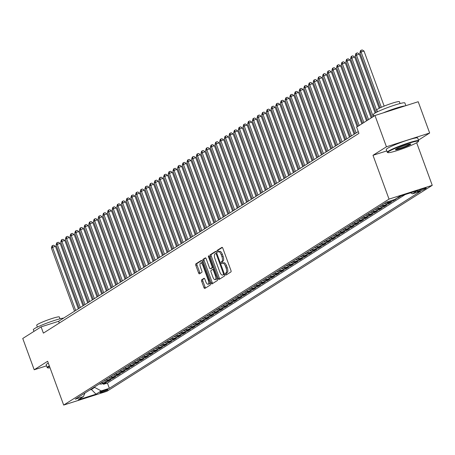 <?xml version="1.0" encoding="UTF-8"?>
<svg xmlns="http://www.w3.org/2000/svg" width="455" height="455" viewBox="0 0 455 455"><rect width="100%" height="100%" fill="white"/><g stroke="black" fill="none" stroke-linecap="round" stroke-linejoin="round"><path stroke-width="0.68" d="M225.413 274.365A0.921 0.37 -107.7 0 0 226.016 275.036A0.921 0.37 -107.7 0 0 226.05 275.019L230.924 271.936A1.314 0.529 -107.7 0 0 230.935 270.418L222.842 248.299A1.314 0.529 -107.7 0 0 221.983 247.338A1.314 0.529 -107.7 0 0 221.932 247.361L217.058 250.449A0.921 0.37 -107.7 0 0 217.052 251.513A0.921 0.37 -107.7 0 0 217.655 252.184A0.921 0.37 -107.7 0 0 217.689 252.167L218.32 251.769A4.203 1.689 -107.7 0 1 218.48 251.695A4.203 1.689 -107.7 0 1 221.227 254.772L221.898 256.614A4.203 1.689 -107.7 0 1 221.869 261.477L221.238 261.875A0.921 0.37 -107.7 0 0 221.232 262.939A0.921 0.37 -107.7 0 0 221.835 263.61A0.921 0.37 -107.7 0 0 221.869 263.593L222.501 263.195A4.203 1.689 -107.7 0 1 222.66 263.121A4.203 1.689 -107.7 0 1 225.407 266.198L226.084 268.04A4.203 1.689 -107.7 0 1 226.05 272.903L225.418 273.301A0.921 0.37 -107.7 0 0 225.413 274.365M223.667 262.825A4.203 1.689 -107.7 0 1 223.832 262.745A4.203 1.689 -107.7 0 1 226.573 265.822L227.25 267.665A4.203 1.689 -107.7 0 1 227.221 272.528L226.59 272.926A0.921 0.37 -107.7 0 0 226.584 273.99A0.921 0.37 -107.7 0 0 226.869 274.501M222.341 247.469L218.229 250.074A0.921 0.37 -107.7 0 0 218.218 251.137A0.921 0.37 -107.7 0 0 218.525 251.678M219.486 251.399A4.203 1.689 -107.7 0 1 219.646 251.319A4.203 1.689 -107.7 0 1 222.393 254.396L223.069 256.245A4.203 1.689 -107.7 0 1 223.041 261.102L222.41 261.5A0.921 0.37 -107.7 0 0 222.404 262.563A0.921 0.37 -107.7 0 0 222.711 263.104M107.716 389.861A4.283 0.409 159.9 0 0 108 389.577A4.283 0.409 159.9 0 0 104.667 390.367A4.283 0.409 159.9 0 0 100.237 392.244A4.283 0.409 159.9 0 0 99.952 392.523A4.283 0.409 159.9 0 0 103.285 391.732A4.283 0.409 159.9 0 0 107.716 389.861M201.673 279.785A1.314 0.529 -107.7 0 0 201.662 281.304L203.931 287.509A1.314 0.529 -107.7 0 0 204.79 288.47A1.314 0.529 -107.7 0 0 204.841 288.447L210.255 285.018A1.314 0.529 -107.7 0 0 210.261 283.499L202.174 261.386A1.314 0.529 -107.7 0 0 201.315 260.425A1.314 0.529 -107.7 0 0 201.264 260.448L195.849 263.877A1.314 0.529 -107.7 0 0 195.838 265.396L198.579 272.886A1.314 0.529 -107.7 0 0 199.438 273.853A1.314 0.529 -107.7 0 0 199.489 273.825L201.81 272.363A1.314 0.529 -107.7 0 0 201.815 270.839L200.456 267.125A3.515 1.41 -107.7 0 1 200.615 262.996A3.515 1.41 -107.7 0 1 202.913 265.572L208.236 280.132A3.515 1.41 -107.7 0 1 208.077 284.256A3.515 1.41 -107.7 0 1 205.785 281.685L204.898 279.256A1.314 0.529 -107.7 0 0 204.039 278.295A1.314 0.529 -107.7 0 0 203.988 278.318L201.673 279.785L202.839 279.415A1.314 0.529 -107.7 0 0 202.828 280.934L205.103 287.139A1.314 0.529 -107.7 0 0 205.597 287.964M47.639 361.264L34.199 369.773L22.75 338.48L41.098 326.866L43.39 333.123L358.927 133.378L356.635 127.121L374.983 115.507L386.437 146.8L372.998 155.303L389.031 199.114L63.672 405.075L47.639 361.264M218.201 278.477A1.314 0.529 -107.7 0 0 219.06 279.438A1.314 0.529 -107.7 0 0 219.111 279.415L224.525 275.986A1.314 0.529 -107.7 0 0 224.537 274.467L216.444 252.354A1.314 0.529 -107.7 0 0 215.585 251.393A1.314 0.529 -107.7 0 0 215.533 251.416L210.119 254.84A1.314 0.529 -107.7 0 0 210.108 256.358L218.201 278.477L219.373 278.102A1.314 0.529 -107.7 0 0 219.867 278.932M217.388 280.502L211.973 283.931A1.314 0.529 -107.7 0 1 211.928 283.954A1.314 0.529 -107.7 0 1 211.069 282.993L202.975 260.88A1.314 0.529 -107.7 0 1 202.981 259.361L205.302 257.894A1.314 0.529 -107.7 0 1 205.353 257.866A1.314 0.529 -107.7 0 1 206.212 258.832L209.493 267.796A1.314 0.529 -107.7 0 0 210.346 268.763A1.314 0.529 -107.7 0 0 210.398 268.734L211.939 267.762A1.314 0.529 -107.7 0 0 211.945 266.243L208.526 256.91A0.921 0.37 -107.7 0 1 208.572 255.829A0.921 0.37 -107.7 0 1 209.169 256.501L217.399 278.983A1.314 0.529 -107.7 0 1 217.388 280.502M103.222 383.508L103.513 384.299L106.316 382.524L102.056 383.884L103.922 382.7A5.358 4.88 -122.3 0 1 101.215 382.74M107.898 380.551L108.188 381.341L110.992 379.567L106.732 380.926L108.597 379.737A5.358 4.88 -122.3 0 1 105.89 379.783M112.573 377.593L112.863 378.378L115.667 376.603L111.401 377.963L113.272 376.78A5.358 4.88 -122.3 0 1 110.565 376.82M117.248 374.63L117.538 375.421L120.342 373.646L116.076 375.005L117.947 373.822A5.358 4.88 -122.3 0 1 115.24 373.862M121.923 371.672L122.213 372.463L125.017 370.688L120.751 372.048L122.622 370.865A5.358 4.88 -122.3 0 1 119.915 370.905M126.598 368.715L126.888 369.505L129.692 367.725L125.426 369.085L127.298 367.902A5.358 4.88 -122.3 0 1 124.585 367.941M131.273 365.757L131.563 366.542L134.367 364.768L130.102 366.127L131.973 364.944A5.358 4.88 -122.3 0 1 129.26 364.984M135.948 362.794L136.238 363.585L139.042 361.81L134.777 363.17L136.648 361.987A5.358 4.88 -122.3 0 1 133.935 362.026M140.623 359.837L140.908 360.627L143.717 358.853L139.452 360.206L141.323 359.023A5.358 4.88 -122.3 0 1 138.61 359.069M145.299 356.879L145.583 357.664L148.393 355.89L144.127 357.249L145.998 356.066A5.358 4.88 -122.3 0 1 143.285 356.106M149.974 353.916L150.258 354.707L153.062 352.932L148.802 354.291L150.673 353.108A5.358 4.88 -122.3 0 1 147.96 353.148M154.643 350.959L154.933 351.749L157.737 349.975L153.477 351.334L155.343 350.145A5.358 4.88 -122.3 0 1 152.635 350.191M159.318 348.001L159.608 348.792L162.412 347.011L158.152 348.371L160.018 347.188A5.358 4.88 -122.3 0 1 157.311 347.228M163.993 345.038L164.283 345.828L167.087 344.054L162.827 345.413L164.693 344.23A5.358 4.88 -122.3 0 1 161.986 344.27M168.668 342.08L168.959 342.871L171.762 341.096L167.497 342.456L169.368 341.273A5.358 4.88 -122.3 0 1 166.661 341.313M173.344 339.123L173.634 339.913L176.438 338.133L172.172 339.493L174.043 338.31A5.358 4.88 -122.3 0 1 171.336 338.349M178.019 336.165L178.309 336.95L181.113 335.176L176.847 336.535L178.718 335.352A5.358 4.88 -122.3 0 1 176.011 335.392M182.694 333.202L182.984 333.993L185.788 332.218L181.522 333.578L183.393 332.395A5.358 4.88 -122.3 0 1 180.68 332.434M187.369 330.245L187.659 331.035L190.463 329.261L186.197 330.62L188.069 329.431A5.358 4.88 -122.3 0 1 185.356 329.477M192.044 327.287L192.334 328.072L195.138 326.298L190.873 327.657L192.744 326.474A5.358 4.88 -122.3 0 1 190.031 326.514M196.719 324.324L197.004 325.115L199.813 323.34L195.548 324.699L197.419 323.516A5.358 4.88 -122.3 0 1 194.706 323.556M201.394 321.366L201.679 322.157L204.488 320.383L200.223 321.742L202.094 320.559A5.358 4.88 -122.3 0 1 199.381 320.599M206.069 318.409L206.354 319.2L209.158 317.419L204.898 318.779L206.769 317.596A5.358 4.88 -122.3 0 1 204.056 317.635M210.739 315.446L211.029 316.236L213.833 314.462L209.573 315.821L211.438 314.638A5.358 4.88 -122.3 0 1 208.731 314.678M215.414 312.488L215.704 313.279L218.508 311.504L214.248 312.864L216.114 311.681A5.358 4.88 -122.3 0 1 213.406 311.721M220.089 309.531L220.379 310.321L223.183 308.541L218.923 309.9L220.789 308.717A5.358 4.88 -122.3 0 1 218.081 308.763M224.764 306.573L225.054 307.358L227.858 305.584L223.593 306.943L225.464 305.76A5.358 4.88 -122.3 0 1 222.757 305.8M229.439 303.61L229.73 304.401L232.533 302.626L228.268 303.986L230.139 302.802A5.358 4.88 -122.3 0 1 227.432 302.842M234.115 300.653L234.405 301.443L237.209 299.669L232.943 301.028L234.814 299.839A5.358 4.88 -122.3 0 1 232.107 299.885M238.79 297.695L239.08 298.48L241.884 296.705L237.618 298.065L239.489 296.882A5.358 4.88 -122.3 0 1 236.776 296.922M243.465 294.732L243.755 295.522L246.559 293.748L242.293 295.107L244.164 293.924A5.358 4.88 -122.3 0 1 241.451 293.964M248.14 291.774L248.43 292.565L251.234 290.79L246.968 292.15L248.839 290.967A5.358 4.88 -122.3 0 1 246.127 291.007M252.815 288.817L253.099 289.607L255.909 287.827L251.643 289.187L253.515 288.004A5.358 4.88 -122.3 0 1 250.802 288.043M257.49 285.859L257.775 286.644L260.584 284.87L256.319 286.229L258.19 285.046A5.358 4.88 -122.3 0 1 255.477 285.086M262.165 282.896L262.45 283.687L265.254 281.912L260.994 283.272L262.865 282.089A5.358 4.88 -122.3 0 1 260.152 282.128M266.835 279.939L267.125 280.729L269.929 278.955L265.669 280.314L267.534 279.125A5.358 4.88 -122.3 0 1 264.827 279.171M271.51 276.981L271.8 277.766L274.604 275.992L270.344 277.351L272.209 276.168A5.358 4.88 -122.3 0 1 269.502 276.208M276.185 274.018L276.475 274.809L279.279 273.034L275.019 274.393L276.885 273.21A5.358 4.88 -122.3 0 1 274.177 273.25M280.86 271.061L281.15 271.851L283.954 270.077L279.688 271.436L281.56 270.253A5.358 4.88 -122.3 0 1 278.852 270.293M285.535 268.103L285.825 268.894L288.629 267.113L284.364 268.473L286.235 267.29A5.358 4.88 -122.3 0 1 283.528 267.33M290.21 265.14L290.5 265.93L293.304 264.156L289.039 265.515L290.91 264.332A5.358 4.88 -122.3 0 1 288.203 264.372M294.885 262.182L295.176 262.973L297.979 261.198L293.714 262.558L295.585 261.375A5.358 4.88 -122.3 0 1 292.872 261.415M299.561 259.225L299.851 260.015L302.655 258.235L298.389 259.595L300.26 258.412A5.358 4.88 -122.3 0 1 297.547 258.457M304.236 256.267L304.526 257.052L307.33 255.278L303.064 256.637L304.935 255.454A5.358 4.88 -122.3 0 1 302.222 255.494M308.911 253.304L309.195 254.095L312.005 252.32L307.739 253.68L309.61 252.497A5.358 4.88 -122.3 0 1 306.897 252.536M313.586 250.347L313.87 251.137L316.68 249.363L312.414 250.722L314.286 249.533A5.358 4.88 -122.3 0 1 311.573 249.579M318.261 247.389L318.546 248.174L321.349 246.4L317.089 247.759L318.961 246.576A5.358 4.88 -122.3 0 1 316.248 246.616M322.931 244.426L323.221 245.217L326.025 243.442L321.765 244.801L323.63 243.618A5.358 4.88 -122.3 0 1 320.923 243.658M327.606 241.469L327.896 242.259L330.7 240.485L326.44 241.844L328.305 240.661A5.358 4.88 -122.3 0 1 325.598 240.701M332.281 238.511L332.571 239.302L335.375 237.521L331.115 238.881L332.98 237.698A5.358 4.88 -122.3 0 1 330.273 237.737M336.956 235.554L337.246 236.338L340.05 234.564L335.784 235.923L337.655 234.74A5.358 4.88 -122.3 0 1 334.948 234.78M341.631 232.59L341.921 233.381L344.725 231.606L340.459 232.966L342.331 231.783A5.358 4.88 -122.3 0 1 339.623 231.822M346.306 229.633L346.596 230.423L349.4 228.649L345.135 230.002L347.006 228.819A5.358 4.88 -122.3 0 1 344.298 228.865M350.981 226.675L351.271 227.46L354.075 225.686L349.81 227.045L351.681 225.862A5.358 4.88 -122.3 0 1 348.968 225.902M355.656 223.712L355.947 224.503L358.75 222.728L354.485 224.087L356.356 222.905A5.358 4.88 -122.3 0 1 353.643 222.944M360.332 220.755L360.622 221.545L363.426 219.771L359.16 221.13L361.031 219.941A5.358 4.88 -122.3 0 1 358.318 219.987M365.007 217.797L365.291 218.588L368.101 216.807L363.835 218.167L365.706 216.984A5.358 4.88 -122.3 0 1 362.993 217.024M369.682 214.834L369.966 215.624L372.776 213.85L368.51 215.209L370.381 214.026A5.358 4.88 -122.3 0 1 367.668 214.066M374.357 211.876L374.641 212.667L377.445 210.892L373.185 212.252L375.057 211.069A5.358 4.88 -122.3 0 1 372.344 211.109M379.026 208.919L379.316 209.71L382.12 207.929L377.86 209.289L379.726 208.106A5.358 4.88 -122.3 0 1 377.019 208.145M383.701 205.961L383.992 206.746L386.796 204.972L382.536 206.331L384.401 205.148A5.358 4.88 -122.3 0 1 381.694 205.188M388.377 202.998L388.667 203.789L391.471 202.014L387.211 203.374L389.076 202.191A5.358 4.88 -122.3 0 1 386.369 202.23M393.052 200.041L393.342 200.831L396.146 199.057L391.903 200.399M397.886 197.51L398.017 197.868L400.821 196.094L399.405 196.549M418.742 190.656L417.718 191.305A4.152 0.398 159.9 0 0 417.44 191.578A4.152 0.398 159.9 0 0 420.665 190.81A4.152 0.398 159.9 0 0 424.959 188.996L425.988 188.347A4.152 0.398 159.9 0 0 426.267 188.074A4.152 0.398 159.9 0 0 423.036 188.842A4.152 0.398 159.9 0 0 418.742 190.656M389.031 199.114L432.25 185.339L106.897 391.294L63.672 405.075M103.513 384.299L107.425 383.053L109.348 388.308L420.682 191.225L412.503 193.836L410.626 192.818M109.348 388.308L101.175 390.913L96.033 394.172L78.277 399.831L83.419 396.578L75.24 399.183L386.574 202.1L394.747 199.495L399.894 196.242L417.644 190.577L412.503 193.836M398.017 197.868L396.601 198.323M393.342 200.831L389.076 202.191M388.667 203.789L384.401 205.148M383.992 206.746L379.726 208.106M379.316 209.71L375.057 211.069M374.641 212.667L370.381 214.026M369.966 215.624L365.706 216.984M365.291 218.588L361.031 219.941M360.622 221.545L356.356 222.905M355.947 224.503L351.681 225.862M351.271 227.46L347.006 228.819M346.596 230.423L342.331 231.783M341.921 233.381L337.655 234.74M337.246 236.338L332.98 237.698M332.571 239.302L328.305 240.661M327.896 242.259L323.63 243.618M323.221 245.217L318.961 246.576M318.546 248.174L314.286 249.533M313.87 251.137L309.61 252.497M309.195 254.095L304.935 255.454M304.526 257.052L300.26 258.412M299.851 260.015L295.585 261.375M295.176 262.973L290.91 264.332M290.5 265.93L286.235 267.29M285.825 268.894L281.56 270.253M281.15 271.851L276.885 273.21M276.475 274.809L272.209 276.168M271.8 277.766L267.534 279.125M267.125 280.729L262.865 282.089M262.45 283.687L258.19 285.046M257.775 286.644L253.515 288.004M253.099 289.607L248.839 290.967M248.43 292.565L244.164 293.924M243.755 295.522L239.489 296.882M239.08 298.48L234.814 299.839M234.405 301.443L230.139 302.802M229.73 304.401L225.464 305.76M225.054 307.358L220.789 308.717M220.379 310.321L216.114 311.681M215.704 313.279L211.438 314.638M211.029 316.236L206.769 317.596M206.354 319.2L202.094 320.559M201.679 322.157L197.419 323.516M197.004 325.115L192.744 326.474M192.334 328.072L188.069 329.431M187.659 331.035L183.393 332.395M182.984 333.993L178.718 335.352M178.309 336.95L174.043 338.31M173.634 339.913L169.368 341.273M168.959 342.871L164.693 344.23M164.283 345.828L160.018 347.188M159.608 348.792L155.343 350.145M154.933 351.749L150.673 353.108M150.258 354.707L145.998 356.066M145.583 357.664L141.323 359.023M140.908 360.627L136.648 361.987M136.238 363.585L131.973 364.944M131.563 366.542L127.298 367.902M126.888 369.505L122.622 370.865M122.213 372.463L117.947 373.822M117.538 375.421L113.272 376.78M112.863 378.378L108.597 379.737M108.188 381.341L103.922 382.7M107.425 383.053L405.223 194.541M91.245 389.053L91.398 389.469L94.668 387.398L94.515 386.977M418.458 140.112L429.656 133.019L386.437 146.8M429.656 133.019L418.208 101.727L374.983 115.507M34.199 369.773L46.552 365.837M416.666 142.756L432.25 185.339M358.273 131.592L58.621 321.281L41.098 326.866M89.76 389.992L91.398 389.469L96.033 394.172M59.275 323.067L58.621 321.281M384.498 203.413A5.358 4.88 57.7 0 0 387.211 203.374M379.823 206.371A5.358 4.88 57.7 0 0 382.536 206.331M375.147 209.334A5.358 4.88 57.7 0 0 377.86 209.289M370.472 212.292A5.358 4.88 57.7 0 0 373.185 212.252M365.797 215.249A5.358 4.88 57.7 0 0 368.51 215.209M361.122 218.207A5.358 4.88 57.7 0 0 363.835 218.167M356.453 221.17A5.358 4.88 57.7 0 0 359.16 221.13M351.778 224.127A5.358 4.88 57.7 0 0 354.485 224.087M347.102 227.085A5.358 4.88 57.7 0 0 349.81 227.045M342.427 230.048A5.358 4.88 57.7 0 0 345.135 230.002M337.752 233.005A5.358 4.88 57.7 0 0 340.459 232.966M333.077 235.963A5.358 4.88 57.7 0 0 335.784 235.923M328.402 238.926A5.358 4.88 57.7 0 0 331.115 238.881M323.727 241.884A5.358 4.88 57.7 0 0 326.44 241.844M319.052 244.841A5.358 4.88 57.7 0 0 321.765 244.801M314.377 247.799A5.358 4.88 57.7 0 0 317.089 247.759M309.701 250.762A5.358 4.88 57.7 0 0 312.414 250.722M305.026 253.719A5.358 4.88 57.7 0 0 307.739 253.68M300.357 256.677A5.358 4.88 57.7 0 0 303.064 256.637M295.682 259.64A5.358 4.88 57.7 0 0 298.389 259.595M291.007 262.598A5.358 4.88 57.7 0 0 293.714 262.558M286.332 265.555A5.358 4.88 57.7 0 0 289.039 265.515M281.656 268.518A5.358 4.88 57.7 0 0 284.364 268.473M276.981 271.476A5.358 4.88 57.7 0 0 279.688 271.436M272.306 274.433A5.358 4.88 57.7 0 0 275.019 274.393M267.631 277.391A5.358 4.88 57.7 0 0 270.344 277.351M262.956 280.354A5.358 4.88 57.7 0 0 265.669 280.314M258.281 283.311A5.358 4.88 57.7 0 0 260.994 283.272M253.606 286.269A5.358 4.88 57.7 0 0 256.319 286.229M248.93 289.232A5.358 4.88 57.7 0 0 251.643 289.187M244.261 292.19A5.358 4.88 57.7 0 0 246.968 292.15M239.586 295.147A5.358 4.88 57.7 0 0 242.293 295.107M234.911 298.105A5.358 4.88 57.7 0 0 237.618 298.065M230.236 301.068A5.358 4.88 57.7 0 0 232.943 301.028M225.561 304.025A5.358 4.88 57.7 0 0 228.268 303.986M220.885 306.983A5.358 4.88 57.7 0 0 223.593 306.943M216.21 309.946A5.358 4.88 57.7 0 0 218.923 309.9M211.535 312.903A5.358 4.88 57.7 0 0 214.248 312.864M206.86 315.861A5.358 4.88 57.7 0 0 209.573 315.821M202.185 318.824A5.358 4.88 57.7 0 0 204.898 318.779M197.51 321.782A5.358 4.88 57.7 0 0 200.223 321.742M192.835 324.739A5.358 4.88 57.7 0 0 195.548 324.699M188.165 327.697A5.358 4.88 57.7 0 0 190.873 327.657M183.49 330.66A5.358 4.88 57.7 0 0 186.197 330.62M178.815 333.617A5.358 4.88 57.7 0 0 181.522 333.578M174.14 336.575A5.358 4.88 57.7 0 0 176.847 336.535M169.465 339.538A5.358 4.88 57.7 0 0 172.172 339.493M164.79 342.496A5.358 4.88 57.7 0 0 167.497 342.456M160.114 345.453A5.358 4.88 57.7 0 0 162.827 345.413M155.439 348.411A5.358 4.88 57.7 0 0 158.152 348.371M150.764 351.374A5.358 4.88 57.7 0 0 153.477 351.334M146.089 354.331A5.358 4.88 57.7 0 0 148.802 354.291M141.414 357.289A5.358 4.88 57.7 0 0 144.127 357.249M136.739 360.252A5.358 4.88 57.7 0 0 139.452 360.206M132.069 363.209A5.358 4.88 57.7 0 0 134.777 363.17M127.394 366.167A5.358 4.88 57.7 0 0 130.102 366.127M122.719 369.13A5.358 4.88 57.7 0 0 125.426 369.085M118.044 372.088A5.358 4.88 57.7 0 0 120.751 372.048M113.369 375.045A5.358 4.88 57.7 0 0 116.076 375.005M108.694 378.003A5.358 4.88 57.7 0 0 111.401 377.963M104.019 380.966A5.358 4.88 57.7 0 0 106.732 380.926M83.419 396.578L84.971 393.023M99.344 383.923A5.358 4.88 57.7 0 0 102.056 383.884M94.668 387.398L101.175 390.913M372.998 155.303L386.767 150.918M215.943 251.524L211.285 254.47A1.314 0.529 -107.7 0 0 211.279 255.989L219.373 278.102M223.388 274.587A0.921 0.37 -107.7 0 0 223.399 273.523L216.296 254.112A0.921 0.37 -107.7 0 0 215.693 253.435A0.921 0.37 -107.7 0 0 215.659 253.452L214.993 253.873A4.203 1.689 -107.7 0 0 214.965 258.736L219.816 272.005A4.203 1.689 -107.7 0 0 222.563 275.082A4.203 1.689 -107.7 0 0 222.728 275.008L224.451 274.246M223.559 274.74A4.203 1.689 -107.7 0 0 223.735 274.712A4.203 1.689 -107.7 0 0 223.894 274.632L222.728 275.008M224.463 274.274L223.894 274.632M205.711 258.002L204.153 258.986A1.314 0.529 -107.7 0 0 204.141 260.505L212.235 282.618A1.314 0.529 -107.7 0 0 212.735 283.448M211.461 268.399A1.314 0.529 -107.7 0 0 211.518 268.387A1.314 0.529 -107.7 0 0 211.569 268.365L213.105 267.392A1.314 0.529 -107.7 0 0 213.145 267.358M212.894 277.106A3.515 1.41 -107.7 0 0 215.192 279.677A3.515 1.41 -107.7 0 0 215.351 275.554L213.475 270.424A1.314 0.529 -107.7 0 0 212.616 269.462A1.314 0.529 -107.7 0 0 212.565 269.485L211.029 270.458A1.314 0.529 -107.7 0 0 211.018 271.976L212.894 277.106M215.192 279.677L216.358 279.307A3.515 1.41 -107.7 0 0 217.007 277.908M212.616 269.462L213.776 269.093A1.314 0.529 -107.7 0 0 213.736 269.11L212.673 269.451M204.397 278.426L202.839 279.415M208.077 284.256L209.249 283.886A3.515 1.41 -107.7 0 0 209.892 282.487M202.759 262.996A3.515 1.41 -107.7 0 0 201.787 262.626L200.615 262.996M201.673 260.556L197.015 263.502A1.314 0.529 -107.7 0 0 197.009 265.02L199.751 272.517A1.314 0.529 -107.7 0 0 200.251 273.347M384.156 106.106L364.006 51.051L361.088 51.984L359.922 52.723L380.096 107.858M381.33 107.295L361.088 51.984L361.02 50.3L362.186 49.925L364.006 51.051M359.922 52.723L360.553 50.596L361.02 50.3M417.366 142.341A16.334 1.564 159.9 0 0 418.435 141.437A16.334 1.564 159.9 0 0 406.48 144.042A16.334 1.564 159.9 0 0 388.866 151.43A16.334 1.564 159.9 0 0 387.899 152.613A16.334 1.564 159.9 0 0 401.208 149.229A16.334 1.564 159.9 0 0 417.366 142.341M387.899 152.613L387.387 152.38A16.738 1.604 -20.1 0 1 387.262 152.26A16.738 1.604 -20.1 0 1 388.377 151.162A16.738 1.604 -20.1 0 1 405.684 143.848A16.738 1.604 -20.1 0 1 418.697 140.76A16.738 1.604 -20.1 0 1 418.674 140.931L418.435 141.437M410.239 144.616A8.167 0.779 -20.1 0 1 401.435 148.307A8.167 0.779 -20.1 0 1 395.452 149.61A8.167 0.779 -20.1 0 1 395.992 149.155A8.167 0.779 -20.1 0 1 404.068 145.714A8.167 0.779 -20.1 0 1 410.723 144.019A8.167 0.779 -20.1 0 1 410.239 144.616M395.833 149.257A7.763 0.745 159.9 0 0 402.339 147.528A7.763 0.745 159.9 0 0 409.756 144.349A7.763 0.745 159.9 0 0 410.205 143.996M374.033 116.11L373.424 114.461A16.738 1.604 -20.1 0 1 374.545 113.363A16.738 1.604 -20.1 0 1 391.852 106.049A16.738 1.604 -20.1 0 1 404.865 102.955L405.854 105.668M383.167 112.897A16.738 1.604 -20.1 0 1 405.121 105.901M377.445 111.805L376.774 109.974A12.052 1.155 -20.1 0 1 377.576 109.183A12.052 1.155 -20.1 0 1 390.037 103.916A12.052 1.155 -20.1 0 1 399.41 101.687L400.082 103.524M387.262 152.26L386.25 149.507A16.738 1.604 -20.1 0 1 387.37 148.41A16.738 1.604 -20.1 0 1 404.677 141.096A16.738 1.604 -20.1 0 1 417.69 138.001L418.697 140.76M49.481 366.292A16.334 1.564 159.9 0 0 48.782 366.707A16.334 1.564 159.9 0 0 47.815 367.896A16.334 1.564 159.9 0 0 50.016 367.759M47.815 367.896L47.303 367.663A16.738 1.604 -20.1 0 1 47.178 367.543A16.738 1.604 -20.1 0 1 48.293 366.446A16.738 1.604 -20.1 0 1 49.316 365.848M33.949 331.394L33.346 329.744A16.738 1.604 -20.1 0 1 34.461 328.647A16.738 1.604 -20.1 0 1 49.112 322.271A16.738 1.604 -20.1 0 1 63.7 318.068M37.367 327.088L36.696 325.251A12.052 1.155 -20.1 0 1 37.498 324.461A12.052 1.155 -20.1 0 1 49.959 319.194A12.052 1.155 -20.1 0 1 59.326 316.97L59.997 318.801M47.178 367.543L46.171 364.791A16.738 1.604 -20.1 0 1 47.286 363.693A16.738 1.604 -20.1 0 1 48.31 363.096M379.197 108.29L359.336 54.014L355.247 55.681L376.04 112.51M377.258 111.896L356.413 54.941L356.345 53.258L357.511 52.888L359.336 54.014M355.247 55.681L355.878 53.553L356.345 53.258M375.159 112.994L354.661 56.972L350.572 58.644L372.059 117.362M373.225 116.622L351.738 57.904L351.67 56.215L352.835 55.846L354.661 56.972M350.572 58.644L351.203 56.511L351.67 56.215M371.2 117.902L349.986 59.929L347.063 60.862L345.897 61.601L367.384 120.319M368.55 119.58L347.063 60.862L346.994 59.178L348.16 58.803L349.986 59.929M345.897 61.601L346.528 59.474L346.994 59.178M366.525 120.859L345.311 62.892L342.387 63.819L341.222 64.559L362.709 123.277M363.875 122.537L342.387 63.819L342.319 62.136L343.485 61.766L345.311 62.892M341.222 64.559L341.853 62.432L342.319 62.136M361.85 123.823L340.636 65.85L337.712 66.777L336.546 67.522L358.034 126.24M359.2 125.495L337.712 66.777L337.644 65.093L338.81 64.724L340.636 65.85M336.546 67.522L337.178 65.389L337.644 65.093M357.175 126.78L335.961 68.807L331.871 70.48L354.997 133.668M356.163 132.928L333.037 69.74L332.969 68.057L334.141 67.681L335.961 68.807M331.871 70.48L332.503 68.352L332.969 68.057M354.138 134.208L331.286 71.765L327.196 73.437L350.322 136.625M351.488 135.886L328.368 72.698L328.294 71.014L329.465 70.639L331.286 71.765M327.196 73.437L327.827 71.31L328.294 71.014M349.463 137.171L326.61 74.728L322.521 76.394L345.646 139.583M346.812 138.843L323.693 75.655L323.619 73.972L324.79 73.602L326.61 74.728M322.521 76.394L323.152 74.267L323.619 73.972M344.788 140.129L321.935 77.686L317.846 79.358L340.971 142.546M342.137 141.806L319.018 78.618L318.944 76.935L320.115 76.559L321.935 77.686M317.846 79.358L318.477 77.231L318.944 76.935M340.113 143.086L317.26 80.643L313.171 82.315L336.296 145.503M337.468 144.764L314.342 81.576L314.274 79.892L315.44 79.517L317.26 80.643M313.171 82.315L313.802 80.188L314.274 79.892M335.437 146.049L312.585 83.606L308.496 85.273L331.621 148.461M332.793 147.721L309.667 84.533L309.599 82.85L310.765 82.48L312.585 83.606M308.496 85.273L309.127 83.146L309.599 82.85M330.762 149.007L307.91 86.564L304.992 87.496L303.826 88.236L326.946 151.424M328.118 150.685L304.992 87.496L304.924 85.807L306.09 85.438L307.91 86.564M303.826 88.236L304.452 86.103L304.924 85.807M326.087 151.964L303.24 89.521L300.317 90.454L299.151 91.193L322.271 154.381M323.442 153.642L300.317 90.454L300.249 88.77L301.415 88.395L303.24 89.521M299.151 91.193L299.782 89.066L300.249 88.77M321.412 154.922L298.565 92.479L295.642 93.412L294.476 94.151L317.596 157.339M318.767 156.6L295.642 93.412L295.574 91.728L296.74 91.358L298.565 92.479M294.476 94.151L295.107 92.024L295.574 91.728M316.737 157.885L293.89 95.442L290.967 96.369L289.801 97.114L312.921 160.302M314.092 159.557L290.967 96.369L290.899 94.685L292.064 94.316L293.89 95.442M289.801 97.114L290.432 94.981L290.899 94.685M312.067 160.843L289.215 98.399L286.292 99.332L285.126 100.072L308.251 163.26M309.417 162.52L286.292 99.332L286.223 97.649L287.389 97.273L289.215 98.399M285.126 100.072L285.757 97.944L286.223 97.649M307.392 163.8L284.54 101.357L281.617 102.29L280.451 103.029L303.576 166.217M304.742 165.478L281.617 102.29L281.548 100.606L282.714 100.231L284.54 101.357M280.451 103.029L281.082 100.902L281.548 100.606M302.717 166.763L279.865 104.32L276.941 105.247L275.775 105.987L298.901 169.175M300.067 168.435L276.941 105.247L276.873 103.564L278.045 103.194L279.865 104.32M275.775 105.987L276.407 103.859L276.873 103.564M298.042 169.721L275.19 107.278L271.1 108.95L294.226 172.138M295.392 171.399L272.272 108.21L272.198 106.521L273.37 106.151L275.19 107.278M271.1 108.95L271.732 106.817L272.198 106.521M293.367 172.678L270.515 110.235L266.425 111.907L289.551 175.095M290.717 174.356L267.597 111.168L267.523 109.484L268.695 109.109L270.515 110.235M266.425 111.907L267.057 109.78L267.523 109.484M288.692 175.641L265.839 113.198L261.75 114.865L284.875 178.053M286.041 177.313L262.922 114.125L262.848 112.442L264.019 112.072L265.839 113.198M261.75 114.865L262.381 112.738L262.848 112.442M284.017 178.599L261.164 116.156L257.075 117.828L280.2 181.016M281.366 180.277L258.247 117.089L258.178 115.399L259.344 115.03L261.164 116.156M257.075 117.828L257.706 115.695L258.178 115.399M279.342 181.556L256.489 119.113L252.4 120.785L275.525 183.974M276.697 183.234L253.571 120.046L253.503 118.363L254.669 117.987L256.489 119.113M252.4 120.785L253.031 118.658L253.503 118.363M274.666 184.514L251.814 122.071L248.896 123.004L247.73 123.743L270.85 186.931M272.022 186.192L248.896 123.004L248.828 121.32L249.994 120.945L251.814 122.071M247.73 123.743L248.356 121.616L248.828 121.32M269.991 187.477L247.145 125.034L244.221 125.961L243.055 126.7L266.175 189.889M267.347 189.149L244.221 125.961L244.153 124.278L245.319 123.908L247.145 125.034M243.055 126.7L243.687 124.573L244.153 124.278M265.316 190.435L242.469 127.991L239.546 128.924L238.38 129.664L261.5 192.852M262.671 192.112L239.546 128.924L239.478 127.241L240.644 126.865L242.469 127.991M238.38 129.664L239.011 127.537L239.478 127.241M260.641 193.392L237.794 130.949L234.871 131.882L233.705 132.621L256.825 195.809M257.996 195.07L234.871 131.882L234.803 130.198L235.969 129.823L237.794 130.949M233.705 132.621L234.336 130.494L234.803 130.198M255.972 196.355L233.119 133.912L230.196 134.839L229.03 135.579L252.155 198.767M253.321 198.027L230.196 134.839L230.128 133.156L231.294 132.786L233.119 133.912M229.03 135.579L229.661 133.451L230.128 133.156M251.296 199.313L228.444 136.87L225.521 137.802L224.355 138.542L247.48 201.73M248.646 200.991L225.521 137.802L225.452 136.113L226.618 135.744L228.444 136.87M224.355 138.542L224.986 136.409L225.452 136.113M246.621 202.27L223.769 139.827L220.846 140.76L219.68 141.499L242.805 204.687M243.971 203.948L220.846 140.76L220.777 139.076L221.949 138.701L223.769 139.827M219.68 141.499L220.311 139.372L220.777 139.076M241.946 205.228L219.094 142.79L215.005 144.457L238.13 207.645M239.296 206.906L216.176 143.717L216.102 142.034L217.274 141.664L219.094 142.79M215.005 144.457L215.636 142.33L216.102 142.034M237.271 208.191L214.419 145.748L211.501 146.675L210.329 147.42L233.455 210.608M234.621 209.863L211.501 146.675L211.427 144.991L212.599 144.622L214.419 145.748M210.329 147.42L210.961 145.287L211.427 144.991M232.596 211.148L209.744 148.705L205.654 150.377L228.78 213.566M229.946 212.826L206.826 149.638L206.752 147.955L207.924 147.579L209.744 148.705M205.654 150.377L206.286 148.25L206.752 147.955M227.921 214.106L205.069 151.663L200.979 153.335L224.105 216.523M225.27 215.784L202.151 152.596L202.083 150.912L203.249 150.537L205.069 151.663M200.979 153.335L201.611 151.208L202.083 150.912M223.246 217.069L200.393 154.626L196.304 156.292L219.429 219.481M220.601 218.741L197.476 155.553L197.407 153.87L198.573 153.5L200.393 154.626M196.304 156.292L196.935 154.165L197.407 153.87M218.571 220.027L195.718 157.584L191.629 159.256L214.754 222.444M215.926 221.704L192.801 158.516L192.732 156.827L193.898 156.457L195.718 157.584M191.629 159.256L192.26 157.129L192.732 156.827M213.895 222.984L191.049 160.541L188.125 161.474L186.96 162.213L210.079 225.401M211.251 224.662L188.125 161.474L188.057 159.79L189.223 159.415L191.049 160.541M186.96 162.213L187.591 160.086L188.057 159.79M209.22 225.947L186.374 163.504L183.45 164.431L182.284 165.171L205.404 228.359M206.576 227.619L183.45 164.431L183.382 162.748L184.548 162.378L186.374 163.504M182.284 165.171L182.916 163.044L183.382 162.748M204.545 228.905L181.699 166.462L178.775 167.394L177.609 168.134L200.729 231.322M201.901 230.583L178.775 167.394L178.707 165.705L179.873 165.336L181.699 166.462M177.609 168.134L178.241 166.001L178.707 165.705M199.876 231.862L177.023 169.419L174.1 170.352L172.934 171.091L196.06 234.28M197.225 233.54L174.1 170.352L174.032 168.668L175.198 168.293L177.023 169.419M172.934 171.091L173.565 168.964L174.032 168.668M195.201 234.82L172.348 172.377L169.425 173.31L168.259 174.049L191.384 237.237M192.55 236.498L169.425 173.31L169.357 171.626L170.523 171.251L172.348 172.377M168.259 174.049L168.89 171.922L169.357 171.626M190.526 237.783L167.673 175.34L164.75 176.267L163.584 177.012L186.709 240.2M187.875 239.455L164.75 176.267L164.682 174.583L165.853 174.214L167.673 175.34M163.584 177.012L164.215 174.879L164.682 174.583M185.85 240.74L162.998 178.297L158.909 179.97L182.034 243.158M183.2 242.418L160.08 179.23L160.006 177.547L161.178 177.171L162.998 178.297M158.909 179.97L159.54 177.842L160.006 177.547M181.175 243.698L158.323 181.255L154.234 182.927L177.359 246.115M178.525 245.376L155.405 182.188L155.331 180.504L156.503 180.129L158.323 181.255M154.234 182.927L154.865 180.8L155.331 180.504M176.5 246.661L153.648 184.218L149.558 185.885L172.684 249.073M173.85 248.333L150.73 185.145L150.656 183.462L151.828 183.092L153.648 184.218M149.558 185.885L150.19 183.757L150.656 183.462M171.825 249.619L148.973 187.176L144.883 188.848L168.009 252.036M169.175 251.296L146.055 188.108L145.987 186.419L147.153 186.049L148.973 187.176M144.883 188.848L145.515 186.715L145.987 186.419M167.15 252.576L144.298 190.133L140.208 191.805L163.334 254.993M164.505 254.254L141.38 191.066L141.312 189.382L142.478 189.007L144.298 190.133M140.208 191.805L140.84 189.678L141.312 189.382M162.475 255.539L139.622 193.096L135.533 194.763L158.658 257.951M159.83 257.212L136.705 194.023L136.637 192.34L137.802 191.97L139.622 193.096M135.533 194.763L136.164 192.636L136.637 192.34M157.8 258.497L134.953 196.054L132.03 196.987L130.864 197.726L153.983 260.914M155.155 260.175L132.03 196.987L131.961 195.297L133.127 194.928L134.953 196.054M130.864 197.726L131.495 195.593L131.961 195.297M153.125 261.454L130.278 199.011L127.354 199.944L126.189 200.683L149.308 263.872M150.48 263.132L127.354 199.944L127.286 198.261L128.452 197.885L130.278 199.011M126.189 200.683L126.82 198.556L127.286 198.261M148.449 264.412L125.603 201.969L122.679 202.902L121.513 203.641L144.633 266.829M145.805 266.09L122.679 202.902L122.611 201.218L123.777 200.843L125.603 201.969M121.513 203.641L122.145 201.514L122.611 201.218M143.78 267.375L120.928 204.932L118.004 205.859L116.838 206.598L139.964 269.787M141.13 269.047L118.004 205.859L117.936 204.176L119.102 203.806L120.928 204.932M116.838 206.598L117.47 204.471L117.936 204.176M139.105 270.333L116.252 207.889L113.329 208.822L112.163 209.562L135.289 272.75M136.454 272.01L113.329 208.822L113.261 207.139L114.427 206.763L116.252 207.889M112.163 209.562L112.794 207.435L113.261 207.139M134.43 273.29L111.577 210.847L108.654 211.78L107.488 212.519L130.613 275.707M131.779 274.968L108.654 211.78L108.586 210.096L109.757 209.721L111.577 210.847M107.488 212.519L108.119 210.392L108.586 210.096M129.755 276.253L106.902 213.81L102.813 215.477L125.938 278.665M127.104 277.925L103.985 214.737L103.911 213.054L105.082 212.684L106.902 213.81M102.813 215.477L103.444 213.35L103.911 213.054M125.079 279.211L102.227 216.768L98.138 218.44L121.263 281.628M122.429 280.889L99.309 217.7L99.235 216.011L100.407 215.642L102.227 216.768M98.138 218.44L98.769 216.307L99.235 216.011M120.404 282.168L97.552 219.725L93.463 221.397L116.588 284.585M117.754 283.846L94.634 220.658L94.56 218.974L95.732 218.599L97.552 219.725M93.463 221.397L94.094 219.27L94.56 218.974M115.729 285.126L92.877 222.683L88.788 224.355L111.913 287.543M113.079 286.804L89.959 223.615L89.891 221.932L91.057 221.562L92.877 222.683M88.788 224.355L89.419 222.228L89.891 221.932M111.054 288.089L88.202 225.646L85.284 226.573L84.112 227.318L107.238 290.506M108.409 289.761L85.284 226.573L85.216 224.889L86.382 224.52L88.202 225.646M84.112 227.318L84.744 225.185L85.216 224.889M106.379 291.046L83.527 228.603L79.437 230.275L102.563 293.464M103.734 292.724L80.609 229.536L80.541 227.853L81.707 227.477L83.527 228.603M79.437 230.275L80.069 228.148L80.541 227.853M101.704 294.004L78.857 231.561L75.934 232.494L74.768 233.233L97.888 296.421M99.059 295.682L75.934 232.494L75.866 230.81L77.031 230.435L78.857 231.561M74.768 233.233L75.399 231.106L75.866 230.81M97.029 296.967L74.182 234.524L71.259 235.451L70.093 236.19L93.212 299.379M94.384 298.639L71.259 235.451L71.19 233.768L72.356 233.398L74.182 234.524M70.093 236.19L70.724 234.063L71.19 233.768M92.354 299.925L69.507 237.482L66.584 238.414L65.418 239.154L88.537 302.342M89.709 301.602L66.584 238.414L66.515 236.725L67.681 236.355L69.507 237.482M65.418 239.154L66.049 237.021L66.515 236.725M87.684 302.882L64.832 240.439L61.908 241.372L60.742 242.111L83.868 305.299M85.034 304.56L61.908 241.372L61.84 239.688L63.006 239.313L64.832 240.439M60.742 242.111L61.374 239.984L61.84 239.688M83.009 305.845L60.157 243.402L57.233 244.329L56.067 245.069L79.193 308.257M80.359 307.517L57.233 244.329L57.165 242.646L58.331 242.276L60.157 243.402M56.067 245.069L56.699 242.942L57.165 242.646M78.334 308.803L55.482 246.36L52.558 247.292L51.392 248.032L74.518 311.22M75.684 310.481L52.558 247.292L52.49 245.603L53.662 245.234L55.482 246.36M51.392 248.032L52.024 245.899L52.49 245.603M425.874 188.046L425.988 188.347M424.708 188.313L424.959 188.996M227.221 272.528L226.05 272.903M227.25 267.665L226.084 268.04M226.573 265.822L225.407 266.198M222.41 261.5L221.238 261.875M223.041 261.102L221.869 261.477M223.069 256.245L221.898 256.614M222.393 254.396L221.227 254.772M218.229 250.074L217.058 250.449M226.59 272.926L225.418 273.301M211.279 255.989L210.108 256.358M211.285 254.47L210.119 254.84M224.105 273.296L223.399 273.523M217.001 253.884L216.296 254.112M212.235 282.618L211.069 282.993M204.141 260.505L202.975 260.88M204.153 258.986L202.981 259.361M211.569 268.365L210.398 268.734M213.105 267.392L211.939 267.762M212.656 266.021L211.945 266.243M209.237 256.683L208.526 256.91M216.062 275.326L215.351 275.554M214.186 270.196L213.475 270.424M208.947 279.905L208.236 280.132M203.618 265.345L202.913 265.572M199.751 272.517L198.579 272.886M197.009 265.02L195.838 265.396M197.015 263.502L195.849 263.877M205.103 287.139L203.931 287.509M202.828 280.934L201.662 281.304M223.832 262.745L222.66 263.121M219.646 251.319L218.48 251.695M223.735 274.712L222.563 275.082M211.518 268.387L210.346 268.763"/></g></svg>
